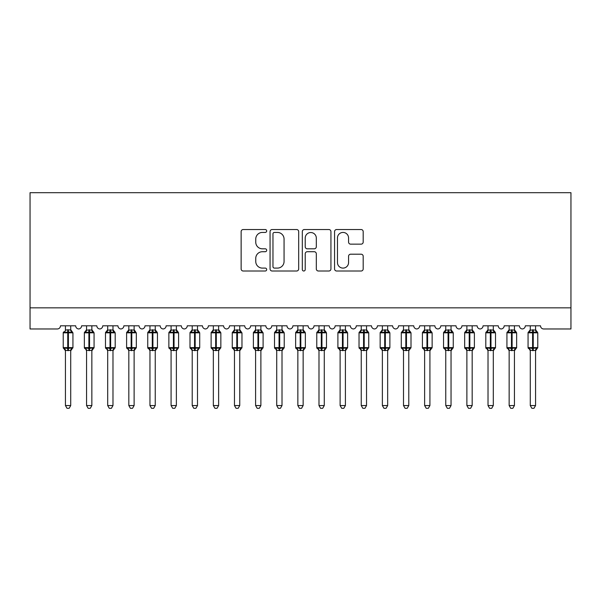 <?xml version="1.0" encoding="UTF-8"?>
<svg xmlns="http://www.w3.org/2000/svg" width="601" height="601" viewBox="0 0 601 601"><rect width="100%" height="100%" fill="white"/><g stroke="black" fill="none" stroke-linecap="round" stroke-linejoin="round"><path stroke-width="0.9" d="M266.694 230.979A1.45 1.45 0 0 0 265.244 229.529L243.21 229.529A2.073 2.073 0 0 0 241.136 231.603L241.136 268.932A2.073 2.073 0 0 0 243.21 271.006L265.244 271.006A1.45 1.45 0 0 0 266.694 269.556A1.45 1.45 0 0 0 265.244 268.099L262.389 268.099A6.634 6.634 0 0 1 255.756 261.465L255.756 258.355A6.634 6.634 0 0 1 262.389 251.721L265.244 251.721A1.45 1.45 0 0 0 266.694 250.264A1.45 1.45 0 0 0 265.244 248.814L262.389 248.814A6.634 6.634 0 0 1 255.756 242.18L255.756 239.07A6.634 6.634 0 0 1 262.389 232.429L265.244 232.429A1.45 1.45 0 0 0 266.694 230.979M361.111 244.149A2.073 2.073 0 0 0 363.184 242.075L363.184 231.603A2.073 2.073 0 0 0 361.111 229.529L336.635 229.529A2.073 2.073 0 0 0 334.562 231.603L334.562 268.932A2.073 2.073 0 0 0 336.635 271.006L361.111 271.006A2.073 2.073 0 0 0 363.184 268.932L363.184 256.281A2.073 2.073 0 0 0 361.111 254.208L350.638 254.208A2.073 2.073 0 0 0 348.565 256.281L348.565 262.554A5.544 5.544 0 0 1 343.013 268.099A5.544 5.544 0 0 1 337.469 262.554L337.469 237.981A5.544 5.544 0 0 1 343.013 232.429A5.544 5.544 0 0 1 348.565 237.981L348.565 242.075A2.073 2.073 0 0 0 350.638 244.149L361.111 244.149M30.05 307.84L570.95 307.84L570.95 192.688L30.05 192.688L30.05 328.972L57.305 328.972A3.17 3.17 0 0 0 60.476 325.802L75.688 325.802A3.17 3.17 0 0 0 78.648 328.965A3.17 3.17 0 0 0 81.601 325.802L96.814 325.802A3.17 3.17 0 0 0 99.774 328.965A3.17 3.17 0 0 0 102.733 325.802L117.946 325.802A3.17 3.17 0 0 0 120.906 328.965A3.17 3.17 0 0 0 123.859 325.802L139.071 325.802A3.17 3.17 0 0 0 142.031 328.965A3.17 3.17 0 0 0 144.991 325.802L160.204 325.802A3.17 3.17 0 0 0 163.164 328.965A3.17 3.17 0 0 0 166.116 325.802L181.329 325.802A3.17 3.17 0 0 0 184.289 328.965A3.17 3.17 0 0 0 187.249 325.802L202.462 325.802A3.17 3.17 0 0 0 205.422 328.965A3.17 3.17 0 0 0 208.374 325.802L223.587 325.802A3.17 3.17 0 0 0 226.547 328.965A3.17 3.17 0 0 0 229.507 325.802L244.72 325.802A3.17 3.17 0 0 0 247.68 328.965A3.17 3.17 0 0 0 250.632 325.802L265.845 325.802A3.17 3.17 0 0 0 268.805 328.965A3.17 3.17 0 0 0 271.765 325.802L286.977 325.802A3.17 3.17 0 0 0 289.937 328.965A3.17 3.17 0 0 0 292.89 325.802L308.103 325.802A3.17 3.17 0 0 0 311.063 328.965A3.17 3.17 0 0 0 314.022 325.802L329.235 325.802A3.17 3.17 0 0 0 332.195 328.965A3.17 3.17 0 0 0 335.148 325.802L350.368 325.802M298.682 231.603A2.073 2.073 0 0 0 296.609 229.529L272.14 229.529A2.073 2.073 0 0 0 270.067 231.603L270.067 268.932A2.073 2.073 0 0 0 272.14 271.006L296.609 271.006A2.073 2.073 0 0 0 298.682 268.932L298.682 231.603M304.391 229.529L328.86 229.529A2.073 2.073 0 0 1 330.933 231.603L330.933 268.932A2.073 2.073 0 0 1 328.86 271.006L318.387 271.006A2.073 2.073 0 0 1 316.314 268.932L316.314 253.795A2.073 2.073 0 0 0 314.24 251.721L307.291 251.721A2.073 2.073 0 0 0 305.218 253.795L305.218 269.556A1.45 1.45 0 0 1 303.768 271.006A1.45 1.45 0 0 1 302.318 269.556L302.318 231.603A2.073 2.073 0 0 1 304.391 229.529M519.392 325.802A3.17 3.17 0 0 0 522.352 328.965A3.17 3.17 0 0 0 525.312 325.802L540.524 325.802A3.17 3.17 0 0 0 543.695 328.972L570.95 328.972L570.95 307.84M434.876 325.802A3.17 3.17 0 0 0 437.836 328.965A3.17 3.17 0 0 0 440.796 325.802L456.009 325.802A3.17 3.17 0 0 0 458.969 328.965A3.17 3.17 0 0 0 461.921 325.802L477.134 325.802A3.17 3.17 0 0 0 480.094 328.965A3.17 3.17 0 0 0 483.054 325.802L498.267 325.802A3.17 3.17 0 0 0 501.226 328.965A3.17 3.17 0 0 0 504.179 325.802L519.399 325.802M350.36 325.802A3.17 3.17 0 0 0 353.32 328.965A3.17 3.17 0 0 0 356.28 325.802L371.493 325.802A3.17 3.17 0 0 0 374.453 328.965A3.17 3.17 0 0 0 377.405 325.802L392.618 325.802A3.17 3.17 0 0 0 395.578 328.965A3.17 3.17 0 0 0 398.538 325.802L413.751 325.802A3.17 3.17 0 0 0 416.711 328.965A3.17 3.17 0 0 0 419.663 325.802L434.884 325.802M274.417 232.429A1.45 1.45 0 0 0 272.967 233.879L272.967 266.649A1.45 1.45 0 0 0 274.417 268.099L277.429 268.099A6.634 6.634 0 0 0 284.063 261.465L284.063 239.07A6.634 6.634 0 0 0 277.429 232.429L274.417 232.429M316.314 238.079A5.544 5.544 0 0 0 310.77 232.534A5.544 5.544 0 0 0 305.218 238.079L305.218 246.741A2.073 2.073 0 0 0 307.291 248.814L314.24 248.814A2.073 2.073 0 0 0 316.314 246.741L316.314 238.079M70.723 325.802L70.723 330.002A2.321 2.216 180 0 0 71.947 331.94L71.489 332.623L68.401 331.88L64.675 332.623L63.916 331.835A1.059 1.059 0 0 0 63.225 332.826L63.225 347.618A1.059 1.059 0 0 0 63.916 348.61L64.675 347.821L67.763 348.565L71.489 347.821L71.947 348.505A2.321 2.216 -0 0 0 70.723 350.451L65.441 350.451A2.321 2.216 -0 0 0 64.217 348.505L64.217 348.505M65.441 325.802L65.441 330.099L67.763 329.784L67.763 347.618L72.939 347.618L72.939 332.826L63.225 332.826L63.225 347.618L67.763 347.618L67.763 350.661M70.723 350.443L70.723 405.562L65.441 405.562L65.441 350.443M67.763 329.784L70.723 329.994M64.675 332.623L65.441 330.099M71.053 331.429L71.489 332.623M64.675 347.821L65.441 350.345M71.489 347.821L70.723 350.345M70.723 405.562L69.138 408.312L67.027 408.312L65.441 405.562M70.723 350.789L72.939 347.618A1.059 1.059 0 0 1 72.886 347.964M92.269 330.986L93.38 331.835A1.059 1.059 0 0 1 93.681 332.007M91.855 325.802L91.855 329.994A2.321 2.216 180 0 0 93.072 331.94L92.622 332.623L89.526 331.88L85.8 332.623L85.041 331.835A1.059 1.059 0 0 0 84.35 332.826L84.35 347.618A1.059 1.059 0 0 0 85.041 348.61L84.35 347.618L94.072 347.618A1.059 1.059 0 0 1 94.011 347.964M86.567 350.451L86.567 350.451A2.321 2.216 -0 0 0 85.35 348.505L85.8 347.821L88.895 348.565L92.622 347.821L93.072 348.505A2.321 2.216 -0 0 0 91.855 350.451L86.567 350.345L86.567 405.562L91.855 405.562L91.855 350.443M113.401 330.986L114.506 331.835A1.059 1.059 0 0 1 114.814 332.007M112.98 325.802L112.98 329.994A2.321 2.216 180 0 0 114.205 331.94L113.747 332.623L110.659 331.88L106.933 332.623L106.174 331.835A1.059 1.059 0 0 0 105.483 332.826L105.483 347.618A1.059 1.059 0 0 0 106.174 348.61L105.483 347.618L115.197 347.618A1.059 1.059 0 0 1 115.144 347.964M107.699 350.451L107.699 350.451A2.321 2.216 -0 0 0 106.475 348.505L106.933 347.821L110.021 348.565L113.747 347.821L114.205 348.505A2.321 2.216 -0 0 0 112.98 350.451L107.699 350.345L107.699 405.562L112.98 405.562L112.98 350.443M134.113 325.802L134.113 329.994A2.321 2.216 180 0 0 135.33 331.94L134.879 332.623L131.784 331.88L128.058 332.623L127.299 331.835A1.059 1.059 0 0 0 126.608 332.826L126.608 347.618A1.059 1.059 0 0 0 127.299 348.61L126.608 347.618L136.329 347.618A1.059 1.059 0 0 1 136.269 347.964M128.824 350.451L128.824 350.451A2.321 2.216 -0 0 0 127.607 348.505L128.058 347.821L131.153 348.565L134.879 347.821L135.33 348.505A2.321 2.216 -0 0 0 134.113 350.451L128.824 350.345L128.824 405.562L134.113 405.562L134.113 350.443M155.238 325.802L155.238 329.994A2.321 2.216 180 0 0 156.463 331.94L156.005 332.623L152.917 331.88L149.191 332.623L148.432 331.835A1.059 1.059 0 0 0 147.741 332.826L147.741 347.618A1.059 1.059 0 0 0 148.432 348.61L147.741 347.618L157.454 347.618L157.454 332.826L156.763 331.835A1.059 1.059 0 0 1 157.071 332.007M155.238 350.789L157.454 347.618A1.059 1.059 0 0 1 157.402 347.964M149.957 350.451L149.957 350.451A2.321 2.216 -0 0 0 148.732 348.505L149.191 347.821L152.278 348.565L156.005 347.821L156.463 348.505A2.321 2.216 -0 0 0 155.238 350.451L149.957 350.345L149.957 405.562L155.238 405.562L155.238 350.443M86.567 350.789L85.35 348.505M91.855 350.789L94.072 347.618L94.072 332.826L84.35 332.826L86.567 329.656L85.041 331.835M86.567 325.802L86.567 330.099L91.855 330.002M85.8 332.623L86.567 330.099M92.186 331.429L92.622 332.623M85.8 347.821L86.567 350.345M92.622 347.821L91.855 350.345M91.855 405.562L90.263 408.312L88.159 408.312L86.567 405.562M107.699 350.789L106.475 348.505M112.98 350.789L115.197 347.618L115.197 332.826L105.483 332.826L107.699 329.656L106.174 331.835M107.699 325.802L107.699 330.099L112.98 330.002M106.933 332.623L107.699 330.099M113.311 331.429L113.747 332.623M106.933 347.821L107.699 350.345M113.747 347.821L112.98 350.345M112.98 405.562L111.395 408.312L109.284 408.312L107.699 405.562M128.824 350.789L127.607 348.505M134.113 350.789L136.329 347.618L136.329 332.826L126.608 332.826L128.411 330.986M128.824 325.802L128.824 330.099L134.113 330.002M128.058 332.623L128.824 330.099M134.444 331.429L134.879 332.623M128.058 347.821L128.824 350.345M134.879 347.821L134.113 350.345M134.113 405.562L132.52 408.312L130.417 408.312L128.824 405.562M149.957 350.789L148.732 348.505M149.957 325.802L149.957 330.099L155.238 330.002M149.191 332.623L149.957 330.099M155.569 331.429L156.005 332.623M149.191 347.821L149.957 350.345M156.005 347.821L155.238 350.345M155.238 405.562L153.653 408.312L151.542 408.312L149.957 405.562M176.784 330.986L177.896 331.835A1.059 1.059 0 0 1 178.196 332.007M176.371 325.802L176.371 329.994A2.321 2.216 180 0 0 177.588 331.94L177.137 332.623L174.042 331.88L170.316 332.623L169.557 331.835A1.059 1.059 0 0 0 168.866 332.826L168.866 347.618A1.059 1.059 0 0 0 169.557 348.61L168.866 347.618L178.587 347.618A1.059 1.059 0 0 1 178.527 347.964M171.082 350.451L171.082 350.451A2.321 2.216 -0 0 0 169.865 348.505L170.316 347.821L173.411 348.565L177.137 347.821L177.588 348.505A2.321 2.216 -0 0 0 176.371 350.451L171.082 350.345L171.082 405.562L176.371 405.562L176.371 350.443M171.082 350.789L169.865 348.505M176.371 350.789L178.587 347.618L178.587 332.826L168.866 332.826L171.082 329.656L169.557 331.835M171.082 325.802L171.082 330.099L176.371 330.002M170.316 332.623L171.082 330.099M176.702 331.429L177.137 332.623M170.316 347.821L171.082 350.345M177.137 347.821L176.371 350.345M176.371 405.562L174.778 408.312L172.675 408.312L171.082 405.562M197.917 330.986L199.021 331.835A1.059 1.059 0 0 1 199.329 332.007M197.496 325.802L197.496 329.994A2.321 2.216 180 0 0 198.721 331.94L198.262 332.623L195.175 331.88L191.449 332.623L190.69 331.835A1.059 1.059 0 0 0 189.999 332.826L189.999 347.618A1.059 1.059 0 0 0 190.69 348.61L189.999 347.618L199.712 347.618A1.059 1.059 0 0 1 199.66 347.964M192.215 350.451L192.215 350.451A2.321 2.216 -0 0 0 190.99 348.505L191.449 347.821L194.536 348.565L198.262 347.821L198.721 348.505A2.321 2.216 -0 0 0 197.496 350.451L192.215 350.345L192.215 405.562L197.496 405.562L197.496 350.443M192.215 350.789L190.99 348.505M197.496 350.789L199.712 347.618L199.712 332.826L189.999 332.826L192.215 329.656L190.69 331.835M192.215 325.802L192.215 330.099L197.496 330.002M191.449 332.623L192.215 330.099M197.827 331.429L198.262 332.623M191.449 347.821L192.215 350.345M198.262 347.821L197.496 350.345M197.496 405.562L195.911 408.312L193.8 408.312L192.215 405.562M219.042 330.986L220.154 331.835A1.059 1.059 0 0 1 220.454 332.007M218.629 325.802L218.629 329.994A2.321 2.216 180 0 0 219.846 331.94L219.395 332.623L216.3 331.88L212.574 332.623L211.815 331.835A1.059 1.059 0 0 0 211.124 332.826L211.124 347.618A1.059 1.059 0 0 0 211.815 348.61L211.124 347.618L220.845 347.618A1.059 1.059 0 0 1 220.785 347.964M213.34 350.451L213.34 350.451A2.321 2.216 -0 0 0 212.123 348.505L212.574 347.821L215.669 348.565L219.395 347.821L219.846 348.505A2.321 2.216 -0 0 0 218.629 350.451L213.34 350.345L213.34 405.562L218.629 405.562L218.629 350.443M213.34 350.789L212.123 348.505M218.629 350.789L220.845 347.618L220.845 332.826L211.124 332.826L213.34 329.656L211.815 331.835M213.34 325.802L213.34 330.099L218.629 330.002M212.574 332.623L213.34 330.099M218.959 331.429L219.395 332.623M212.574 347.821L213.34 350.345M219.395 347.821L218.629 350.345M218.629 405.562L217.036 408.312L214.933 408.312L213.34 405.562M239.754 325.802L239.754 329.994A2.321 2.216 180 0 0 240.978 331.94L240.52 332.623L237.433 331.88L233.706 332.623L232.948 331.835A1.059 1.059 0 0 0 232.256 332.826L232.256 347.618A1.059 1.059 0 0 0 232.948 348.61L232.256 347.618L241.97 347.618A1.059 1.059 0 0 1 241.918 347.964M234.473 350.451L234.473 350.451A2.321 2.216 -0 0 0 233.248 348.505L233.706 347.821L236.794 348.565L240.52 347.821L240.978 348.505A2.321 2.216 -0 0 0 239.754 350.451L234.473 350.345L234.473 405.562L239.754 405.562L239.754 350.443M234.473 350.789L233.248 348.505M239.754 350.789L241.97 347.618L241.97 332.826L232.256 332.826L234.473 329.656L232.948 331.835M234.473 325.802L234.473 330.099L239.754 330.002M233.706 332.623L234.473 330.099M240.084 331.429L240.52 332.623M233.706 347.821L234.473 350.345M240.52 347.821L239.754 350.345M239.754 405.562L238.169 408.312L236.058 408.312L234.473 405.562M260.887 325.802L260.887 329.994A2.321 2.216 180 0 0 262.104 331.94L261.653 332.623L258.558 331.88L254.832 332.623L254.073 331.835A1.059 1.059 0 0 0 253.382 332.826L253.382 347.618A1.059 1.059 0 0 0 254.073 348.61L253.382 347.618L263.103 347.618A1.059 1.059 0 0 1 263.043 347.964M255.598 350.451L255.598 350.451A2.321 2.216 -0 0 0 254.381 348.505L254.832 347.821L257.927 348.565L261.653 347.821L262.104 348.505A2.321 2.216 -0 0 0 260.887 350.451L255.598 350.345L255.598 405.562L260.887 405.562L260.887 350.443M255.598 350.789L254.381 348.505M260.887 350.789L263.103 347.618L263.103 332.826L253.382 332.826L255.598 329.656L254.073 331.835M255.598 325.802L255.598 330.099L260.887 330.002M254.832 332.623L255.598 330.099M261.217 331.429L261.653 332.623M254.832 347.821L255.598 350.345M261.653 347.821L260.887 350.345M260.887 405.562L259.294 408.312L257.19 408.312L255.598 405.562M282.432 330.986L283.537 331.835A1.059 1.059 0 0 1 283.845 332.007M282.012 325.802L282.012 329.994A2.321 2.216 180 0 0 283.236 331.94L282.778 332.623L279.69 331.88L275.964 332.623L275.205 331.835A1.059 1.059 0 0 0 274.514 332.826L274.514 347.618A1.059 1.059 0 0 0 275.205 348.61L274.514 347.618L284.228 347.618A1.059 1.059 0 0 1 284.175 347.964M276.73 350.451L276.73 350.451A2.321 2.216 -0 0 0 275.506 348.505L275.964 347.821L279.052 348.565L282.778 347.821L283.236 348.505A2.321 2.216 -0 0 0 282.012 350.451L276.73 350.345L276.73 405.562L282.012 405.562L282.012 350.443M276.73 350.789L275.506 348.505M282.012 350.789L284.228 347.618L284.228 332.826L274.514 332.826L276.73 329.656L275.205 331.835M276.73 325.802L276.73 330.099L282.012 330.002M275.964 332.623L276.73 330.099M282.342 331.429L282.778 332.623M275.964 347.821L276.73 350.345M282.778 347.821L282.012 350.345M282.012 405.562L280.427 408.312L278.316 408.312L276.73 405.562M303.558 330.986L304.669 331.835A1.059 1.059 0 0 1 304.97 332.007M303.144 325.802L303.144 329.994A2.321 2.216 180 0 0 304.361 331.94L303.911 332.623L300.816 331.88L297.089 332.623L296.331 331.835A1.059 1.059 0 0 0 295.639 332.826L295.639 347.618A1.059 1.059 0 0 0 296.331 348.61L295.639 347.618L305.361 347.618A1.059 1.059 0 0 1 305.3 347.964M297.856 350.451L297.856 350.451A2.321 2.216 -0 0 0 296.639 348.505L297.089 347.821L300.184 348.565L303.911 347.821L304.361 348.505A2.321 2.216 -0 0 0 303.144 350.451L297.856 350.345L297.856 405.562L303.144 405.562L303.144 350.443M297.856 350.789L296.639 348.505M303.144 350.789L305.361 347.618L305.361 332.826L295.639 332.826L297.442 330.986M297.856 325.802L297.856 330.099L303.144 330.002M297.089 332.623L297.856 330.099M303.475 331.429L303.911 332.623M297.089 347.821L297.856 350.345M303.911 347.821L303.144 350.345M303.144 405.562L301.552 408.312L299.448 408.312L297.856 405.562M324.69 330.986L325.795 331.835A1.059 1.059 0 0 1 326.103 332.007M324.27 325.802L324.27 329.994A2.321 2.216 180 0 0 325.494 331.94L325.036 332.623L321.948 331.88L318.222 332.623L317.463 331.835A1.059 1.059 0 0 0 316.772 332.826L316.772 347.618A1.059 1.059 0 0 0 317.463 348.61L316.772 347.618L326.486 347.618A1.059 1.059 0 0 1 326.433 347.964M318.988 350.451L318.988 350.451A2.321 2.216 -0 0 0 317.764 348.505L318.222 347.821L321.31 348.565L325.036 347.821L325.494 348.505A2.321 2.216 -0 0 0 324.27 350.451L318.988 350.345L318.988 405.562L324.27 405.562L324.27 350.443M318.988 350.789L317.764 348.505M324.27 350.789L326.486 347.618L326.486 332.826L316.772 332.826L318.568 330.986M318.988 325.802L318.988 330.099L324.27 330.002M318.222 332.623L318.988 330.099M324.6 331.429L325.036 332.623M318.222 347.821L318.988 350.345M325.036 347.821L324.27 350.345M324.27 405.562L322.684 408.312L320.573 408.312L318.988 405.562M345.815 330.986L346.927 331.835A1.059 1.059 0 0 1 347.228 332.007M345.402 325.802L345.402 329.994A2.321 2.216 180 0 0 346.619 331.94L346.168 332.623L343.073 331.88L339.347 332.623L338.588 331.835A1.059 1.059 0 0 0 337.897 332.826L337.897 347.618A1.059 1.059 0 0 0 338.588 348.61L337.897 347.618L347.618 347.618A1.059 1.059 0 0 1 347.558 347.964M340.113 350.451L340.113 350.451A2.321 2.216 -0 0 0 338.896 348.505L339.347 347.821L342.442 348.565L346.168 347.821L346.619 348.505A2.321 2.216 -0 0 0 345.402 350.451L340.113 350.345L340.113 405.562L345.402 405.562L345.402 350.443M340.113 350.789L338.896 348.505M345.402 350.789L347.618 347.618L347.618 332.826L337.897 332.826L339.7 330.986M340.113 325.802L340.113 330.099L345.402 330.002M339.347 332.623L340.113 330.099M345.733 331.429L346.168 332.623M339.347 347.821L340.113 350.345M346.168 347.821L345.402 350.345M345.402 405.562L343.81 408.312L341.706 408.312L340.113 405.562M366.948 330.986L368.052 331.835A1.059 1.059 0 0 1 368.36 332.007M366.527 325.802L366.527 329.994A2.321 2.216 180 0 0 367.752 331.94L367.294 332.623L364.206 331.88L360.48 332.623L359.721 331.835A1.059 1.059 0 0 0 359.03 332.826L359.03 347.618A1.059 1.059 0 0 0 359.721 348.61L359.03 347.618L368.744 347.618A1.059 1.059 0 0 1 368.691 347.964M361.246 350.451L361.246 350.451A2.321 2.216 -0 0 0 360.022 348.505L360.48 347.821L363.567 348.565L367.294 347.821L367.752 348.505A2.321 2.216 -0 0 0 366.527 350.451L361.246 350.345L361.246 405.562L366.527 405.562L366.527 350.443M361.246 350.789L360.022 348.505M366.527 350.789L368.744 347.618L368.744 332.826L359.03 332.826L360.825 330.986M361.246 325.802L361.246 330.099L366.527 330.002M360.48 332.623L361.246 330.099M366.858 331.429L367.294 332.623M360.48 347.821L361.246 350.345M367.294 347.821L366.527 350.345M366.527 405.562L364.942 408.312L362.831 408.312L361.246 405.562M388.073 330.986L389.185 331.835A1.059 1.059 0 0 1 389.486 332.007M387.66 325.802L387.66 329.994A2.321 2.216 180 0 0 388.877 331.94L388.426 332.623L385.331 331.88L381.605 332.623L380.846 331.835A1.059 1.059 0 0 0 380.155 332.826L380.155 347.618A1.059 1.059 0 0 0 380.846 348.61L380.155 347.618L389.876 347.618A1.059 1.059 0 0 1 389.816 347.964M382.371 350.451L382.371 350.451A2.321 2.216 -0 0 0 381.154 348.505L381.605 347.821L384.7 348.565L388.426 347.821L388.877 348.505A2.321 2.216 -0 0 0 387.66 350.451L382.371 350.345L382.371 405.562L387.66 405.562L387.66 350.443M382.371 350.789L381.154 348.505M387.66 350.789L389.876 347.618L389.876 332.826L380.155 332.826L381.958 330.986M382.371 325.802L382.371 330.099L387.66 330.002M381.605 332.623L382.371 330.099M387.991 331.429L388.426 332.623M381.605 347.821L382.371 350.345M388.426 347.821L387.66 350.345M387.66 405.562L386.067 408.312L383.964 408.312L382.371 405.562M409.206 330.986L410.31 331.835A1.059 1.059 0 0 1 410.618 332.007M408.785 325.802L408.785 329.994A2.321 2.216 180 0 0 410.01 331.94L409.551 332.623L406.464 331.88L402.738 332.623L401.979 331.835A1.059 1.059 0 0 0 401.288 332.826L401.288 347.618A1.059 1.059 0 0 0 401.979 348.61L401.288 347.618L411.001 347.618A1.059 1.059 0 0 1 410.949 347.964M403.504 350.451L403.504 350.451A2.321 2.216 -0 0 0 402.279 348.505L402.738 347.821L405.825 348.565L409.551 347.821L410.01 348.505A2.321 2.216 -0 0 0 408.785 350.451L403.504 350.345L403.504 405.562L408.785 405.562L408.785 350.443M403.504 350.789L402.279 348.505M408.785 350.789L411.001 347.618L411.001 332.826L401.288 332.826L403.083 330.986M403.504 325.802L403.504 330.099L408.785 330.002M402.738 332.623L403.504 330.099M409.116 331.429L409.551 332.623M402.738 347.821L403.504 350.345M409.551 347.821L408.785 350.345M408.785 405.562L407.2 408.312L405.089 408.312L403.504 405.562M430.331 330.986L431.443 331.835A1.059 1.059 0 0 1 431.743 332.007M429.918 325.802L429.918 329.994A2.321 2.216 180 0 0 431.135 331.94L430.684 332.623L427.589 331.88L423.863 332.623L423.104 331.835A1.059 1.059 0 0 0 422.413 332.826L422.413 347.618A1.059 1.059 0 0 0 423.104 348.61L422.413 347.618L432.134 347.618A1.059 1.059 0 0 1 432.074 347.964M424.629 350.451L424.629 350.451A2.321 2.216 -0 0 0 423.412 348.505L423.863 347.821L426.958 348.565L430.684 347.821L431.135 348.505A2.321 2.216 -0 0 0 429.918 350.451L424.629 350.345L424.629 405.562L429.918 405.562L429.918 350.443M424.629 350.789L423.412 348.505M429.918 350.789L432.134 347.618L432.134 332.826L422.413 332.826L424.216 330.986M424.629 325.802L424.629 330.099L429.918 330.002M423.863 332.623L424.629 330.099M430.248 331.429L430.684 332.623M423.863 347.821L424.629 350.345M430.684 347.821L429.918 350.345M429.918 405.562L428.325 408.312L426.222 408.312L424.629 405.562M451.464 330.986L452.568 331.835A1.059 1.059 0 0 1 452.876 332.007M451.043 325.802L451.043 329.994A2.321 2.216 180 0 0 452.268 331.94L451.809 332.623L448.722 331.88L444.995 332.623L444.237 331.835A1.059 1.059 0 0 0 443.546 332.826L443.546 347.618A1.059 1.059 0 0 0 444.237 348.61L443.546 347.618L453.259 347.618A1.059 1.059 0 0 1 453.207 347.964M445.762 350.451L445.762 350.451A2.321 2.216 -0 0 0 444.537 348.505L444.995 347.821L448.083 348.565L451.809 347.821L452.268 348.505A2.321 2.216 -0 0 0 451.043 350.451L445.762 350.345L445.762 405.562L451.043 405.562L451.043 350.443M445.762 350.789L444.537 348.505M451.043 350.789L453.259 347.618L453.259 332.826L443.546 332.826L445.341 330.986M445.762 325.802L445.762 330.099L451.043 330.002M444.995 332.623L445.762 330.099M451.374 331.429L451.809 332.623M444.995 347.821L445.762 350.345M451.809 347.821L451.043 350.345M451.043 405.562L449.458 408.312L447.347 408.312L445.762 405.562M472.589 330.986L473.701 331.835A1.059 1.059 0 0 1 474.001 332.007M472.176 325.802L472.176 329.994A2.321 2.216 180 0 0 473.393 331.94L472.942 332.623L469.847 331.88L466.121 332.623L465.362 331.835A1.059 1.059 0 0 0 464.671 332.826L464.671 347.618A1.059 1.059 0 0 0 465.362 348.61L464.671 347.618L474.392 347.618A1.059 1.059 0 0 1 474.332 347.964M466.887 350.451L466.887 350.451A2.321 2.216 -0 0 0 465.67 348.505L466.121 347.821L469.216 348.565L472.942 347.821L473.393 348.505A2.321 2.216 -0 0 0 472.176 350.451L466.887 350.345L466.887 405.562L472.176 405.562L472.176 350.443M466.887 350.789L465.67 348.505M472.176 350.789L474.392 347.618L474.392 332.826L464.671 332.826L466.474 330.986M466.887 325.802L466.887 330.099L472.176 330.002M466.121 332.623L466.887 330.099M472.506 331.429L472.942 332.623M466.121 347.821L466.887 350.345M472.942 347.821L472.176 350.345M472.176 405.562L470.583 408.312L468.479 408.312L466.887 405.562M493.721 330.986L494.826 331.835A1.059 1.059 0 0 1 495.134 332.007M493.301 325.802L493.301 329.994A2.321 2.216 180 0 0 494.525 331.94L494.067 332.623L490.979 331.88L487.253 332.623L486.494 331.835A1.059 1.059 0 0 0 485.803 332.826L485.803 347.618A1.059 1.059 0 0 0 486.494 348.61L485.803 347.618L495.517 347.618A1.059 1.059 0 0 1 495.464 347.964M488.02 350.451L488.02 350.451A2.321 2.216 -0 0 0 486.795 348.505L487.253 347.821L490.341 348.565L494.067 347.821L494.525 348.505A2.321 2.216 -0 0 0 493.301 350.451L488.02 350.345L488.02 405.562L493.301 405.562L493.301 350.443M488.02 350.789L486.795 348.505M493.301 350.789L495.517 347.618L495.517 332.826L485.803 332.826L487.599 330.986M488.02 325.802L488.02 330.099L493.301 330.002M487.253 332.623L488.02 330.099M493.631 331.429L494.067 332.623M487.253 347.821L488.02 350.345M494.067 347.821L493.301 350.345M493.301 405.562L491.716 408.312L489.605 408.312L488.02 405.562M514.847 330.986L515.958 331.835A1.059 1.059 0 0 1 516.259 332.007M514.433 325.802L514.433 329.994A2.321 2.216 180 0 0 515.65 331.94L515.2 332.623L512.105 331.88L508.378 332.623L507.62 331.835A1.059 1.059 0 0 0 506.928 332.826L506.928 347.618A1.059 1.059 0 0 0 507.62 348.61L506.928 347.618L516.65 347.618A1.059 1.059 0 0 1 516.59 347.964M509.145 350.451L509.145 350.451A2.321 2.216 -0 0 0 507.928 348.505L508.378 347.821L511.474 348.565L515.2 347.821L515.65 348.505A2.321 2.216 -0 0 0 514.433 350.451L509.145 350.345L509.145 405.562L514.433 405.562L514.433 350.443M509.145 350.789L507.928 348.505M514.433 350.789L516.65 347.618L516.65 332.826L506.928 332.826L508.731 330.986M509.145 325.802L509.145 330.099L514.433 330.002M508.378 332.623L509.145 330.099M514.764 331.429L515.2 332.623M508.378 347.821L509.145 350.345M515.2 347.821L514.433 350.345M514.433 405.562L512.841 408.312L510.737 408.312L509.145 405.562M535.979 330.986L537.084 331.835A1.059 1.059 0 0 1 537.392 332.007M535.559 325.802L535.559 329.994A2.321 2.216 180 0 0 536.783 331.94L536.325 332.623L533.237 331.88L529.511 332.623L528.752 331.835A1.059 1.059 0 0 0 528.061 332.826L528.061 347.618A1.059 1.059 0 0 0 528.752 348.61L528.061 347.618L537.775 347.618A1.059 1.059 0 0 1 537.722 347.964M530.277 350.451L530.277 350.451A2.321 2.216 -0 0 0 529.053 348.505L529.511 347.821L532.599 348.565L536.325 347.821L536.783 348.505A2.321 2.216 -0 0 0 535.559 350.451L530.277 350.345L530.277 405.562L535.559 405.562L535.559 350.443M530.277 350.789L529.053 348.505M535.559 350.789L537.775 347.618L537.775 332.826L528.061 332.826L529.857 330.986M530.277 325.802L530.277 330.099L535.559 330.002M529.511 332.623L530.277 330.099M535.889 331.429L536.325 332.623M529.511 347.821L530.277 350.345M536.325 347.821L535.559 350.345M535.559 405.562L533.973 408.312L531.862 408.312L530.277 405.562M68.401 350.661L68.401 329.784M64.217 331.94A2.321 2.216 180 0 0 65.441 329.994M88.895 329.784L88.895 350.661M89.526 350.661L89.526 329.784M85.35 331.94A2.321 2.216 180 0 0 86.567 329.994M110.021 329.784L110.021 350.661M110.659 350.661L110.659 329.784M106.475 331.94A2.321 2.216 180 0 0 107.699 329.994M131.153 329.784L131.153 350.661M131.784 350.661L131.784 329.784M127.607 331.94A2.321 2.216 180 0 0 128.824 329.994M152.278 329.784L152.278 332.826L147.741 332.826L149.957 329.656L148.432 331.835M157.454 332.826L152.278 332.826L152.278 350.661M152.917 350.661L152.917 329.784M148.732 331.94A2.321 2.216 180 0 0 149.957 329.994M173.411 329.784L173.411 350.661M174.042 350.661L174.042 329.784M169.865 331.94A2.321 2.216 180 0 0 171.082 329.994M194.536 329.784L194.536 350.661M195.175 350.661L195.175 329.784M190.99 331.94A2.321 2.216 180 0 0 192.215 329.994M215.669 329.784L215.669 350.661M216.3 350.661L216.3 329.784M212.123 331.94A2.321 2.216 180 0 0 213.34 329.994M236.794 329.784L236.794 350.661M237.433 350.661L237.433 329.784M233.248 331.94A2.321 2.216 180 0 0 234.473 329.994M257.927 329.784L257.927 350.661M258.558 350.661L258.558 329.784M254.381 331.94A2.321 2.216 180 0 0 255.598 329.994M279.052 329.784L279.052 350.661M279.69 350.661L279.69 329.784M275.506 331.94A2.321 2.216 180 0 0 276.73 329.994M300.184 329.784L300.184 350.661M300.816 350.661L300.816 329.784M296.639 331.94A2.321 2.216 180 0 0 297.856 329.994M321.31 329.784L321.31 350.661M321.948 350.661L321.948 329.784M317.764 331.94A2.321 2.216 180 0 0 318.988 329.994M342.442 329.784L342.442 350.661M343.073 350.661L343.073 329.784M338.896 331.94A2.321 2.216 180 0 0 340.113 329.994M363.567 329.784L363.567 350.661M364.206 350.661L364.206 329.784M360.022 331.94A2.321 2.216 180 0 0 361.246 329.994M384.7 329.784L384.7 350.661M385.331 350.661L385.331 329.784M381.154 331.94A2.321 2.216 180 0 0 382.371 329.994M405.825 329.784L405.825 350.661M406.464 350.661L406.464 329.784M402.279 331.94A2.321 2.216 180 0 0 403.504 329.994M426.958 329.784L426.958 350.661M427.589 350.661L427.589 329.784M423.412 331.94A2.321 2.216 180 0 0 424.629 329.994M448.083 329.784L448.083 350.661M448.722 350.661L448.722 329.784M444.537 331.94A2.321 2.216 180 0 0 445.762 329.994M469.216 329.784L469.216 350.661M469.847 350.661L469.847 329.784M465.67 331.94A2.321 2.216 180 0 0 466.887 329.994M490.341 329.784L490.341 350.661M490.979 350.661L490.979 329.784M486.795 331.94A2.321 2.216 180 0 0 488.02 329.994M511.474 329.784L511.474 350.661M512.105 350.661L512.105 329.784M507.928 331.94A2.321 2.216 180 0 0 509.145 329.994M532.599 329.784L532.599 350.661M533.237 350.661L533.237 329.784M529.053 331.94A2.321 2.216 180 0 0 530.277 329.994M70.723 329.656L72.939 332.826M63.916 331.835L63.225 332.826M63.225 347.618L65.441 350.789M72.248 331.835L71.143 330.986M136.329 332.826L134.526 330.986M84.35 347.618L84.35 332.826M91.855 329.656L94.072 332.826M105.483 347.618L105.483 332.826M112.98 329.656L115.197 332.826M126.608 347.618L126.608 332.826M127.299 331.835L128.824 329.656M135.638 331.835L134.113 329.656M147.741 347.618L147.741 332.826M156.763 331.835L155.238 329.656M168.866 347.618L168.866 332.826M176.371 329.656L178.587 332.826M189.999 347.618L189.999 332.826M197.496 329.656L199.712 332.826M211.124 347.618L211.124 332.826M218.629 329.656L220.845 332.826M241.97 332.826L240.175 330.986M232.256 347.618L232.256 332.826M241.279 331.835L239.754 329.656M263.103 332.826L261.3 330.986M253.382 347.618L253.382 332.826M262.412 331.835L260.887 329.656M274.514 347.618L274.514 332.826M282.012 329.656L284.228 332.826M295.639 347.618L295.639 332.826M303.144 329.656L305.361 332.826M296.331 331.835L297.856 329.656M316.772 347.618L316.772 332.826M324.27 329.656L326.486 332.826M317.463 331.835L318.988 329.656M337.897 347.618L337.897 332.826M345.402 329.656L347.618 332.826M338.588 331.835L340.113 329.656M359.03 347.618L359.03 332.826M366.527 329.656L368.744 332.826M359.721 331.835L361.246 329.656M380.155 347.618L380.155 332.826M387.66 329.656L389.876 332.826M380.846 331.835L382.371 329.656M401.288 347.618L401.288 332.826M408.785 329.656L411.001 332.826M401.979 331.835L403.504 329.656M422.413 347.618L422.413 332.826M429.918 329.656L432.134 332.826M423.104 331.835L424.629 329.656M443.546 347.618L443.546 332.826M451.043 329.656L453.259 332.826M444.237 331.835L445.762 329.656M464.671 347.618L464.671 332.826M472.176 329.656L474.392 332.826M465.362 331.835L466.887 329.656M485.803 347.618L485.803 332.826M493.301 329.656L495.517 332.826M486.494 331.835L488.02 329.656M506.928 347.618L506.928 332.826M514.433 329.656L516.65 332.826M507.62 331.835L509.145 329.656M528.061 347.618L528.061 332.826M535.559 329.656L537.775 332.826M528.752 331.835L530.277 329.656"/></g></svg>
